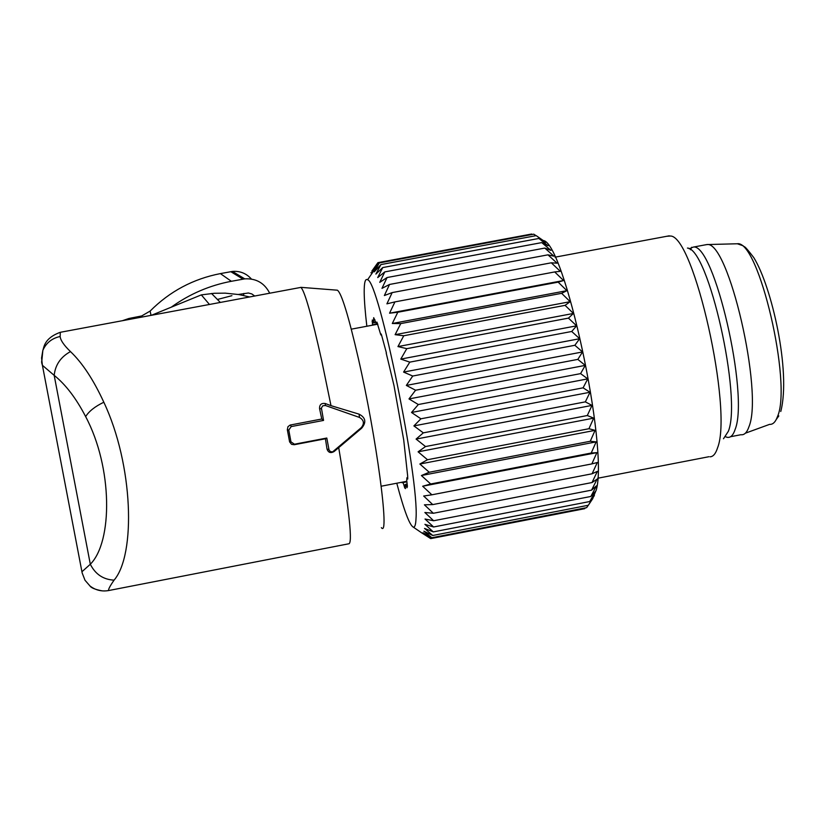 <?xml version="1.0" encoding="UTF-8"?>
<svg xmlns="http://www.w3.org/2000/svg" width="825" height="825" viewBox="0 0 825 825"><rect width="100%" height="100%" fill="white"/><g stroke="black" fill="none" stroke-linecap="round" stroke-linejoin="round"><path stroke-width="1.24" d="M325.38 405.498L322.792 405.797L321.399 407.993L323.555 420.42L291.184 426.587L288.781 430.093L290.957 441.839L294.442 444.211L326.803 438.034L329.041 449.986L330.454 451.636L332.619 451.873L361.35 427.587C364.578 423.472 363.949 420.08 359.494 417.429L325.38 405.498L325.225 403.507C321.358 402.982 319.471 404.652 319.553 408.54L321.771 419.007L290.132 425.061L287.956 426.68L287.337 429.763L289.616 441.922L291.565 444.324L294.236 444.727L325.411 438.766L327.03 449.099C328.309 452.616 330.66 453.441 334.073 451.564L361.649 428.216C366.548 422.297 365.692 417.605 359.071 414.15L330.99 405.653L321.812 361.072C311.644 315.428 304.673 290.864 300.898 287.399L300.094 287.554M381.356 527.649C389.988 539.055 376.613 438.137 358.318 358.37C348.459 315.604 341.478 292.885 337.363 290.194L336.982 290.163M60.153 336.487L60.318 332.3C43.622 338.353 44.014 347.913 42.848 350.347L41.673 362.711L42.405 365.31L41.57 357.998L42.848 350.347C46.159 342.901 51.934 338.281 60.153 336.487C60.483 340.23 63.927 345.273 70.476 351.594C60.741 356.926 55.306 364.846 54.182 375.365L90.317 564.248L81.953 571.725L82.077 572.509M103.826 402.229C95.019 406.467 88.956 411.262 85.645 416.604C112.829 467.662 112.757 541.829 90.317 564.248C95.37 574.283 103.29 579.573 114.077 580.15C135.981 554.648 133.361 464.857 103.826 402.229C93.472 379.758 82.356 362.876 70.476 351.594M209.447 304.466L201.331 294.886L214.283 293.277L225.287 293.153L238.951 294.577L249.666 296.959M201.331 294.886L151.408 315.305M114.077 580.15C109.911 586.132 108.106 589.597 108.673 590.545C101.733 591.742 95.483 590.215 89.935 585.946C91.224 587.926 95.36 589.576 102.352 590.896M89.946 585.936L85.006 580.253L82.16 572.942L42.405 365.31L54.182 375.365C65.629 384.512 76.117 398.258 85.645 416.604M108.673 590.545L348.552 543.83C352.853 544.552 349.563 512.459 338.693 447.552M330.99 405.653L325.225 403.507M323.555 420.42L321.771 419.007M326.803 438.034L325.411 438.766M689.184 248.841L693.227 247.108C713.914 242.282 749.337 394.907 735.127 429.443C733.219 435.218 730.62 437.848 727.33 437.343L725.66 436.817M741.118 434.744C744.398 435.105 747.007 432.444 748.945 426.772C763.589 392.349 728.362 240.57 707.077 244.561L704.55 244.984M536.054 235.661L533.796 234.166L379.273 262.948L374.282 271.848L380.882 264.588L536.219 235.63L542.994 240.374M380.882 264.588L375.891 274.075L382.728 267.568L538.88 238.456L545.449 242.437L536.219 235.63M377.211 263.629L371.776 271.208L377.922 262.659L372.9 270.889L379.273 262.948M370.528 275.498L371.436 274.178M366.847 326.246C365.186 312.19 364.31 301.012 364.196 292.7C364.093 282.604 365.217 278.293 367.568 279.778C378.861 280.366 419.306 478.593 416.017 518.451C415.769 524.669 414.851 527.557 413.253 527.103C409.54 525.092 404.044 510.469 396.773 483.213M429.846 538.065L421.833 532.95L430.722 538.612L422.978 532.713L431.857 537.725L423.885 531.197L432.723 535.487L424.535 528.402L433.311 531.898L424.927 524.339L433.62 526.979L425.03 519.028L433.63 520.75L424.865 512.5L433.342 513.274L424.411 504.807L432.754 504.591L423.679 496.021L431.867 494.804L422.668 486.234L430.691 483.986L421.4 475.53L429.227 472.251L419.863 464.021L427.505 459.731L418.089 451.822L425.535 446.552L416.089 439.075L423.328 432.857L413.892 425.906L420.915 418.801L411.52 412.479L418.327 404.528L408.994 398.929L415.583 390.225L406.343 385.419L412.727 376.035L403.59 372.085L409.788 362.134L400.785 359.092L406.787 348.655L397.949 346.572L403.765 335.754L395.113 334.672L400.764 323.586L392.298 323.503L397.805 312.252L389.555 313.201L394.938 301.898L386.904 303.847L392.164 292.597L384.368 295.536L389.534 284.46L381.975 288.358L387.069 277.54L379.758 282.356L384.79 271.899L377.716 277.592L382.728 267.568M389.555 313.201L563.578 280.521L554.709 271.941L560.299 271.332L551.306 262.804L557.081 263.196L547.986 254.832L553.957 256.183L544.789 248.078L550.956 250.367L541.747 242.602L548.109 245.767L538.88 238.456M563.578 280.521L558.164 282.14L397.805 312.252M392.298 323.503L566.888 290.668L558.164 282.14M566.888 290.668L561.629 293.318L400.764 323.586M395.113 334.672L570.178 301.682L561.629 293.318M570.178 301.682L565.073 305.353L403.765 335.754M397.949 346.572L573.437 313.448L565.073 305.353M573.437 313.448L568.446 318.12L406.787 348.655M400.785 359.092L576.603 325.834L568.446 318.12M576.603 325.834L571.725 331.475L409.788 362.134M403.59 372.085L579.655 338.714L571.725 331.475M579.655 338.714L574.86 345.283L412.727 376.035M406.343 385.419L582.553 351.945L574.86 345.283M582.553 351.945L577.83 359.391L415.583 390.225M408.994 398.929L585.265 365.382L577.83 359.391M585.265 365.382L580.583 373.622L418.327 404.528M411.52 412.479L587.761 378.871L580.583 373.622M587.761 378.871L583.1 387.832L420.915 418.801M413.892 425.906L590.019 392.257L583.1 387.832M590.019 392.257L585.348 401.858L423.328 432.857M416.089 439.075L591.999 405.395L585.348 401.858M591.999 405.395L587.297 415.532L425.535 446.552M418.089 451.822L593.701 418.131L587.297 415.532M593.701 418.131L588.937 428.722L427.505 459.731M419.863 464.021L595.083 430.341L588.937 428.722M595.083 430.341L590.257 441.262L429.227 472.251M421.4 475.53L596.155 441.88L590.257 441.262M596.155 441.88L591.226 453.028L430.691 483.986M422.668 486.234L596.887 452.636L591.226 453.028M596.887 452.636L591.845 463.908L431.867 494.804M592.897 498.393L588.338 505.261L594.392 495.454L589.741 501.528L595.598 491.246L590.834 496.475L596.506 485.801L591.597 490.132L597.094 479.16L592.03 482.543L597.362 471.364L592.113 473.777L597.29 462.495L591.845 463.908M592.659 498.444L596.31 489.864C608.654 446.872 563.918 239.962 542.881 240.508M532.311 234.434L531.62 234.032L377.922 262.659M372.9 270.889L373.828 270.724M371.776 271.208L373.746 270.837M370.889 272.766L372.632 272.446M386.42 352.945L381.449 334.692L381.119 333.96L380.944 335.012L380.676 334.445L376.901 322.08L376.633 324.338L373.684 317.687L373.488 322.874L372.302 319.997L372.508 325.174M386.183 352.997L394.02 385.688L403.714 439.942L407.643 475.798L407.746 479.026L406.931 477.716L406.725 480.408L407.395 486.379L407.014 487.719L405.838 484.275L405.25 484.595L405.426 488.617L404.724 487.905L405.488 487.761M405.178 484.956L403.941 485.193L404.724 487.905M403.941 485.193L402.909 482.037M401.827 482.243L402.105 482.79L402.177 482.171M590.834 496.475L433.62 526.979M591.597 490.132L433.63 520.75M592.03 482.543L433.342 513.274M592.113 473.777L432.754 504.591M554.709 271.941L394.938 301.898M551.306 262.804L392.164 292.597M547.986 254.832L389.534 284.46M544.789 248.078L387.069 277.54M541.747 242.602L384.79 271.899M588.287 505.271L586.647 507.643L431.857 537.725M585.286 507.911L584.698 508.685L430.722 538.612M588.338 505.261L432.723 535.487M589.741 501.528L433.311 531.898M710.077 456.802C713.202 456.679 715.698 453.698 717.554 447.872C733.012 409.613 693.928 235.62 670.426 236.022L666.817 236.27M723.484 438.756L728.362 431.269C742.036 397.65 708.407 248.407 687.431 248.067M251.419 279.046C246.335 273.364 239.993 270.827 232.392 271.435L220.399 273.601C193.163 278.891 169.744 291.38 150.129 311.066L141.704 315.944L128.896 318.491L122.358 320.719M269.703 293.226C264.505 283.047 256.193 278.262 244.767 278.86L231.351 281.294C209.581 285.419 189.678 293.958 171.641 306.91M231.907 295.68L217.418 299.475M254.708 296.02L251.831 293.948L248.407 292.999L238.322 294.473M243.53 295.453L243.839 293.442M300.898 287.399L60.792 332.207M41.673 362.711L41.673 360.999M321.43 408.88L319.553 408.54M359.494 417.429L359.071 414.15M361.35 427.587L361.649 428.216M328.927 449.553L327.03 449.099M294.442 444.211L294.236 444.727M290.957 441.839L289.513 441.488M288.781 430.093L287.337 429.763M291.184 426.587L290.575 424.947M745.367 433.197L769.612 424.359C772.87 424.638 775.49 422.06 777.47 416.635C792.33 383.635 758.68 240.023 737.364 243.767L736.106 243.808M377.334 323.06L376.747 323.173M407.406 485.801L406.426 485.987M407.179 484.017L405.838 484.275L407.179 484.017M406.828 481.841L403.188 482.543M376.468 324.039L372.436 324.802M372.931 321.513L372.075 321.668M375.571 322.482L373.488 322.874L375.581 322.513M375.385 321.863L373.931 322.132M374.89 319.708L373.797 319.914M377.778 324.122L376.798 324.308M140.436 316.233L140.549 317.326M131.948 317.821L131.979 318.924M230.783 271.673L242.973 279.128M220.399 273.601L231.351 281.294M150.129 311.066L151.027 315.367M337.363 290.194L300.764 287.337M220.327 302.435L211.54 293.483M406.766 481.295L381.212 486.214M376.664 324.4L351.285 329.165M690.525 249.769L691.67 247.263M706.87 244.551L693.227 247.108M740.922 434.723L730.538 436.724M780.77 411.5C791.196 371.312 771.509 285.945 753.741 257.544C742.717 243.2 745.274 248.119 743.139 245.788L737.364 243.767L707.077 244.561M776.294 419.409L778.831 415.924M367.568 279.778L378.768 263.567M413.253 527.103L421.988 533.053M381.511 334.909L380.985 335.002M407.715 477.572L406.931 477.716M377.819 324.235L376.757 324.431M708.943 456.71L597.712 478.242M669.261 235.816L555.05 257.183M128.896 318.491L128.896 319.502M232.392 271.435L244.767 278.86M141.704 315.944L141.848 317.089"/></g></svg>
